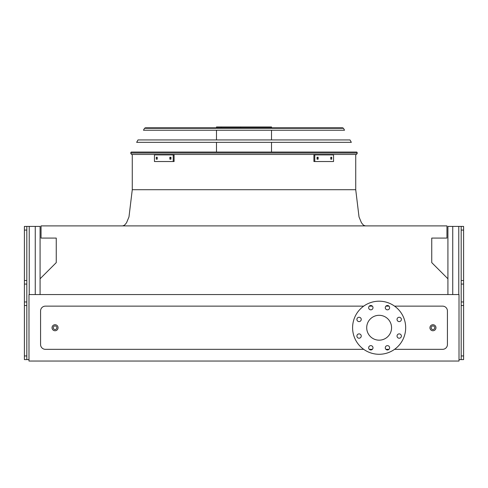 <?xml version="1.0" encoding="UTF-8"?>
<svg xmlns="http://www.w3.org/2000/svg" width="488" height="488" viewBox="0 0 488 488"><rect width="100%" height="100%" fill="white"/><g stroke="black" fill="none" stroke-linecap="round" stroke-linejoin="round"><path stroke-width="0.73" d="M394.572 349.335L442.604 349.335A4.825 4.825 0 0 0 447.429 344.51L447.429 310.966A4.825 4.825 0 0 0 442.604 306.141L394.572 306.141M388.991 306.141L385.91 306.141M372.368 306.141L369.288 306.141M363.706 306.141L45.396 306.141A4.825 4.825 0 0 0 40.571 310.966L40.571 344.51A4.825 4.825 0 0 0 45.396 349.335L363.706 349.335M369.288 349.335L372.368 349.335M385.91 349.335L388.991 349.335M28.987 361.041L459.013 361.041L459.013 294.557L28.987 294.557L28.987 361.041M447.917 294.557L447.917 278.782L431.746 262.617L431.746 238.083L446.947 238.083L446.947 225.901L41.053 225.901L41.053 238.083L56.254 238.083L56.254 262.617L40.083 278.782L40.083 294.557M379.139 315.309A12.426 12.426 0 0 1 389.9 333.951A12.426 12.426 0 0 1 368.373 333.951A12.426 12.426 0 0 1 379.139 315.309M361.242 319.426A2.172 2.172 0 0 0 357.985 317.548A2.172 2.172 0 0 0 357.985 321.305A2.172 2.172 0 0 0 361.242 319.426M361.242 336.049A2.172 2.172 0 0 0 357.985 334.17A2.172 2.172 0 0 0 357.985 337.928A2.172 2.172 0 0 0 361.242 336.049M372.997 347.804A2.172 2.172 0 0 0 369.739 345.925A2.172 2.172 0 0 0 369.739 349.683A2.172 2.172 0 0 0 372.997 347.804M389.619 347.804A2.172 2.172 0 0 0 386.362 345.925A2.172 2.172 0 0 0 386.362 349.683A2.172 2.172 0 0 0 389.619 347.804M401.374 336.049A2.172 2.172 0 0 0 398.116 334.17A2.172 2.172 0 0 0 398.116 337.928A2.172 2.172 0 0 0 401.374 336.049M401.374 319.426A2.172 2.172 0 0 0 398.116 317.548A2.172 2.172 0 0 0 398.116 321.305A2.172 2.172 0 0 0 401.374 319.426M389.619 307.672A2.172 2.172 0 0 0 386.362 305.793A2.172 2.172 0 0 0 386.362 309.551A2.172 2.172 0 0 0 389.619 307.672M372.997 307.672A2.172 2.172 0 0 0 369.739 305.793A2.172 2.172 0 0 0 369.739 309.551A2.172 2.172 0 0 0 372.997 307.672M379.139 301.194A26.547 26.547 0 0 1 402.124 341.008A26.547 26.547 0 0 1 356.149 341.008A26.547 26.547 0 0 1 379.139 301.194M58.066 327.735A3.019 3.019 0 0 1 53.54 330.352A3.019 3.019 0 0 1 53.54 325.124A3.019 3.019 0 0 1 58.066 327.735A3.019 3.019 0 0 1 53.54 330.352A3.019 3.019 0 0 1 53.54 325.124A3.019 3.019 0 0 1 58.066 327.735M435.967 327.735A3.019 3.019 0 0 1 431.447 330.352A3.019 3.019 0 0 1 431.447 325.124A3.019 3.019 0 0 1 435.967 327.735A3.019 3.019 0 0 1 431.447 330.352A3.019 3.019 0 0 1 431.447 325.124A3.019 3.019 0 0 1 435.967 327.735M463.6 226.408L461.184 226.408L463.6 226.408L463.6 230.074L461.184 230.074L461.184 226.408L447.917 226.408L447.917 278.782M463.6 230.074L463.6 359.613L459.013 359.613M461.184 230.074L461.184 280.49L463.6 280.49M461.184 359.613L461.184 355.947L463.6 355.947M463.6 305.531L461.184 305.531L461.184 355.947M461.184 305.531L461.184 301.962L463.6 301.962M463.6 284.065L461.184 284.065L461.184 301.962M461.184 284.065L461.184 280.49M26.816 359.613L24.4 359.613L24.4 226.408L26.816 226.408L26.816 359.613L28.987 359.613M24.4 226.408L40.083 226.408L40.083 278.782L40.083 226.408M130.662 153.031L131.504 154.47L130.662 153.031L131.211 152.055L356.789 152.055L357.338 153.031L356.496 154.47L131.504 154.47L130.662 153.031L357.338 153.031L356.496 154.47L357.338 153.031M156.739 127.807L244 127.807M216.489 127.807L216.489 126.959L271.511 126.959L271.511 127.807M240.706 126.959L240.706 127.807M221.162 126.959L221.162 127.807M169.848 157.246L170.959 157.246L170.959 159.179L169.848 159.179L169.848 157.246M156.282 157.246L157.221 157.246L157.221 159.179L156.282 159.179L156.282 157.246M173.222 154.891L154.452 154.891L154.452 161.528L174.082 161.528L174.082 154.891L173.222 154.891L173.222 161.528M170.702 157.246L170.702 159.179M157.142 157.246L157.142 159.179M330.779 157.246L331.718 157.246L331.718 159.179L330.779 159.179L330.779 157.246M317.041 157.246L318.152 157.246L318.152 159.179L317.041 159.179L317.041 157.246M314.778 161.528L333.548 161.528L333.548 154.891L314.778 154.891L314.778 161.528L313.918 161.528L313.918 154.891L314.778 154.891M330.858 159.179L330.858 157.246M317.298 159.179L317.298 157.246M351.342 142.344L136.658 142.344L138.012 139.934L349.988 139.934L351.342 142.344M343.46 128.295L342.619 127.807L343.46 128.295L344.534 130.217L143.466 130.217L144.54 128.295L145.381 127.807L342.619 127.807L343.46 128.295L144.54 128.295L145.381 127.807L144.54 128.295M341.734 127.807L146.266 127.807M244 189.704L132.272 189.704L355.728 189.704L359.022 216.934L361.474 222.803L363.481 225.194L365.384 225.901M434.765 327.735A1.812 1.812 0 0 0 432.045 326.173A1.812 1.812 0 0 0 432.045 329.302A1.812 1.812 0 0 0 434.765 327.735M56.858 327.735A1.812 1.812 0 0 0 54.144 326.173A1.812 1.812 0 0 0 54.144 329.302A1.812 1.812 0 0 0 56.858 327.735M452.742 226.408L452.742 294.557M458.775 226.408L458.775 294.557M29.225 226.408L29.225 294.557M35.258 226.408L35.258 294.557M24.4 280.49L26.816 280.49M26.816 230.074L24.4 230.074M24.4 355.947L26.816 355.947M26.816 305.531L24.4 305.531M24.4 301.962L26.816 301.962M26.816 284.065L24.4 284.065M132.272 154.47L132.272 189.704L128.978 216.934L126.526 222.803L124.519 225.194L122.616 225.901M355.728 154.47L355.728 189.704M271.511 152.055L271.511 142.344M271.511 139.934L271.511 130.217M216.489 152.055L216.489 142.344M216.489 139.934L216.489 130.217"/></g></svg>
